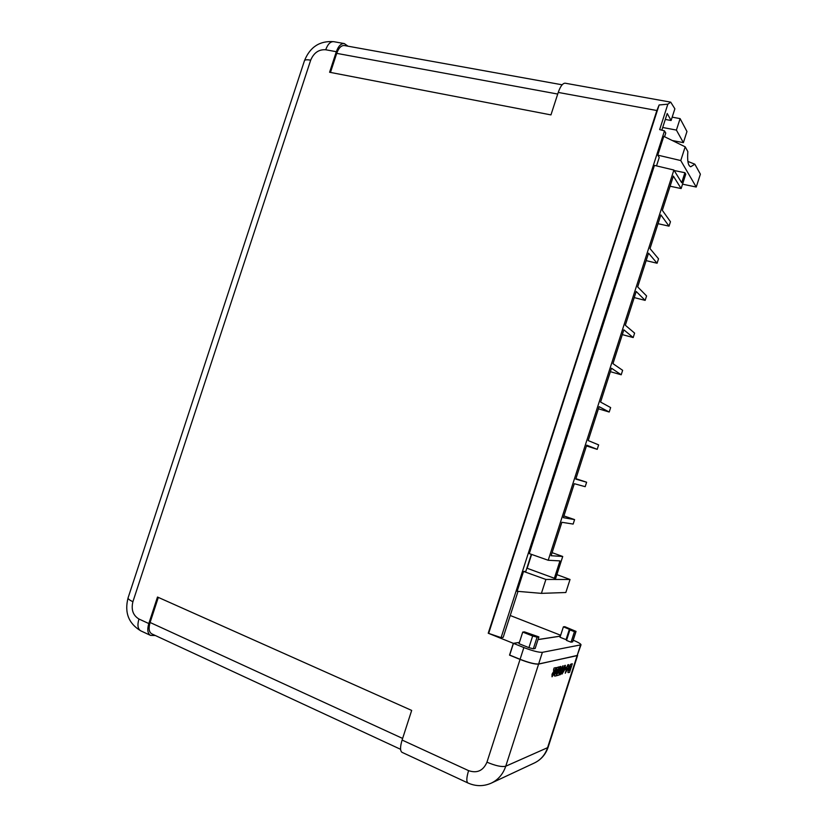 <?xml version="1.0" encoding="UTF-8"?>
<svg xmlns="http://www.w3.org/2000/svg" width="827" height="827" viewBox="0 0 827 827"><rect width="100%" height="100%" fill="white"/><g stroke="black" fill="none" stroke-linecap="round" stroke-linejoin="round"><path stroke-width="1.24" d="M563.383 626.835L570.537 629.792L569.875 629.905L566.505 640.398L571.054 642.186L572.677 641.845L576.037 631.394L564.748 626.659L563.383 626.835L560.024 637.255L566.66 639.891M523.863 647.562C532.609 650.911 538.791 652.503 542.388 652.327L581.019 644.822L577.143 655.635L538.635 663.988C535.007 664.246 528.825 662.685 520.08 659.305L523.863 647.562L513.453 643.375L519.397 642.465M538.026 639.602L560.375 636.17M581.019 644.822C580.936 643.902 578.342 642.362 573.214 640.191M528.908 647.655L533.332 648.802L535.162 648.482L538.884 636.904L524.421 631.869L522.736 632.086L519.005 643.685L528.908 647.655L532.66 636.015L537.074 637.172L538.884 636.904M513.453 643.375L509.69 655.067L520.08 659.305M569.875 629.905L574.434 631.673L576.037 631.394M574.434 631.673L571.054 642.186M522.736 632.086L532.66 636.015M664.577 136.734L665.756 133.054L664.484 130.862L501.1 637.627L488.23 633.234L656.865 110.518L659.129 104.967L667.844 104.181L659.657 129.591L664.484 130.862M518.012 591.367L503.198 637.338L501.1 637.627M531.316 554.307L525.786 571.488L523.543 571.436L517.144 591.295L541.406 593.362L565.833 592.514L570.03 579.479L545.892 579.448L541.406 593.362M673.891 170.031L654.446 165.39L529.29 553.594L548.208 560.272L673.891 170.031L681.686 182.715L684.901 172.719L674.191 170.527M687.888 161.42L694.845 164.201L690.721 166.765C688.126 165.917 687.165 160.862 687.847 151.599L685.19 146.824L663.802 136.362L657.754 155.135L659.233 157.481L656.524 165.886M682.544 184.173L696.241 187.036L700.386 174.166L694.845 164.201M685.19 146.824L680.766 160.562L657.754 155.135M696.241 187.036L680.766 160.562M523.543 571.436L545.892 579.448M684.901 172.719L685.769 174.177L681.138 188.556L670.087 186.23M552.095 552.643L562.722 556.478L551.102 555.723L561.874 522.292L573.152 524.07L574.589 519.604L563.352 517.681L574.3 483.702L585.185 486.679L586.622 482.224L575.778 479.102L586.705 445.164L597.208 449.34L598.634 444.885L588.193 440.564L599.099 406.667L609.21 412.032L610.646 407.577L600.588 402.077L611.484 368.222L621.201 374.776L622.638 370.32L612.962 363.642L623.847 329.828L633.182 337.55L634.609 333.116L625.326 325.238L636.201 291.466L645.143 300.377L646.58 295.942L637.679 286.897L648.544 253.165L657.093 263.244L658.519 258.81L650.012 248.586L660.866 214.896L669.033 226.153L670.459 221.729L662.334 210.327L673.354 176.11L681.138 188.556M669.033 226.153L658.034 223.683M657.093 263.244L646.135 260.619M645.143 300.377L634.226 297.596M633.182 337.55L622.307 334.615M621.201 374.776L610.367 371.685M609.21 412.032L598.417 408.786M597.208 449.34L586.457 445.939M586.622 482.224L575.912 478.688M574.589 519.604L563.921 515.924M562.722 556.478L555.713 578.269L554.369 578.259L559.962 560.882L548.208 560.272M676.403 130.087L680.104 118.623L686.968 131.514L683.381 142.657L676.403 130.087L662.696 127.482M672.289 140.507L683.381 142.657M348.022 46.198L344.29 43.573C341.044 43.335 338.388 46.054 336.331 51.708L329.591 72.259L550.958 114.901L558.246 92.428C560.417 86.225 562.732 83.155 565.213 83.207L670.707 102.145L667.844 104.181M402.098 740.051L468.589 770.64C466.49 777.597 466.273 781.711 467.948 782.983L402.005 752.322C400.041 750.926 400.072 746.833 402.098 740.051L411.681 710.424L157.502 597.042L148.808 623.558C147.041 629.657 147.62 633.606 150.545 635.394L140.735 630.836C137.789 629.037 137.189 625.098 138.946 619.02C133.013 615.402 130.997 609.633 132.909 601.705L310.683 60.175C313.805 52.773 318.808 49.3 325.714 49.765L336.331 51.708M468.589 770.64C477.117 773.545 483.237 770.723 486.958 762.184L520.049 659.419L509.535 655.139L513.34 643.334L488.23 633.234M570.03 579.479L556.881 574.631M526.851 568.17L554.369 578.259M665.301 119.429L671.1 120.504L674.873 108.802L670.707 102.145M510.238 615.505L560.665 635.26M680.104 118.623L672.175 117.155M150.545 635.394L155.393 635.539M520.049 659.419C528.784 662.799 534.976 664.36 538.604 664.102L577.628 655.356M560.396 636.108L538.036 639.54M519.408 642.403L513.34 643.334M400.578 749.303L151.765 633.854C148.953 632.138 148.405 628.344 150.1 622.483L158.319 597.404M330.469 72.425L336.713 53.362C338.698 47.925 341.251 45.32 344.363 45.537L562.143 84.799M659.129 104.967L488.716 633.182M671.1 120.504L667.213 113.495L661.838 130.159M527.181 568.18L531.616 554.41M558.204 667.12L559.073 666.913L556.22 675.793L555.196 676.062L554.441 675.783L555.165 671.958L557.15 667.709L559.073 666.913M557.491 669.394L555.723 673.788L557.491 669.394M554.607 676.072L555.062 671.917L557.047 667.668L558.101 667.079M555.672 673.757L557.367 669.425M571.498 663.967L572.305 663.781L569.555 672.341L568.604 672.589L567.911 672.31L568.625 668.619L570.516 664.526L572.305 663.781M570.816 666.159L569.121 670.397L570.816 666.159M568.056 672.589L568.521 668.578L570.413 664.484L571.395 663.926M569.069 670.366L570.692 666.19M567.963 664.805L568.666 664.639L568.097 666.407L569.183 666.148L565.254 673.25L567.105 666.655L567.86 664.763L568.666 664.639M566.691 670.769L568.046 668.164L566.691 670.769M568.128 666.335L569.183 666.148M565.254 673.25L566.66 668.505M566.495 668.547L567.86 664.763M566.888 670.149L567.901 668.195M565.771 667.213L566.743 667.048L566.03 669.27L565.151 669.488L565.771 667.213L566.743 667.048M565.151 669.488L565.875 667.255M564.428 670.18L561.998 674.088L564.634 665.528L565.348 665.363L563.89 670.252M564.738 665.57L565.451 665.404M561.998 674.088L564.634 665.528M560.582 673.013L561.626 670.914L560.675 671.689L560.892 669.105L562.908 665.797L562.587 670.004C561.729 672.713 560.871 674.315 560.003 674.811L559.786 672.661L560.51 672.403L560.582 673.013L561.378 671.286M561.595 669.953L562.339 667.699M560.572 671.648L560.789 669.064L563.084 665.787M559.734 674.78L559.683 672.62L560.51 672.403M559.538 672.858L558.814 675.121L556.488 675.721L559.972 666.634L560.809 666.438L558.804 673.044L559.538 672.858L558.825 672.971M560.075 666.676L560.913 666.479M557.967 673.261L559.972 666.634M557.222 673.447L557.853 673.219M556.488 675.721L557.119 673.405M552.178 674.263L554.638 669.984L553.47 670.263L554.059 668.03L556.354 667.554L553.015 673.819L552.984 674.842L553.801 672.982L554.524 673.106L552.054 676.796L552.064 674.222L554.483 670.025M554.173 668.071L556.354 667.554M553.47 670.263L554.059 668.03M552.002 676.775L552.064 674.222M552.984 674.842L553.801 672.982M553.904 673.033L554.597 672.858M542.388 652.327L538.635 663.988M577.143 655.635L580.513 645.132M575.912 631.456L572.553 641.917M569.41 629.171L566.05 639.622M537.074 637.172L533.332 648.802M656.865 110.518L558.246 92.428M138.946 619.02L148.808 623.558M538.604 664.102L505.752 766.216L547.588 747.67L577.112 655.739M534.211 763.063C540.672 760.013 545.138 754.875 547.588 747.67L548.177 747.091C545.675 754.493 541.023 759.817 534.211 763.063L491.672 782.952M486.958 762.184C495.631 765.833 501.896 767.177 505.752 766.216C503.023 774.227 498.112 779.902 491.021 783.252C483.361 786.518 475.67 786.425 467.948 782.983M344.29 43.573L333.715 41.67C330.438 41.433 327.771 44.131 325.714 49.765M310.683 60.175C307.013 59.523 304.946 59.699 304.46 60.722L128.082 597.869C127.906 598.851 129.519 600.123 132.909 601.705M402.625 738.439L150.1 622.483M557.718 94.051L336.713 53.362M577.618 655.397L548.177 747.091M128.082 597.869C124.319 612.476 128.536 623.465 140.735 630.836M333.715 41.67C319.729 40.647 309.98 47.005 304.46 60.722"/></g></svg>

